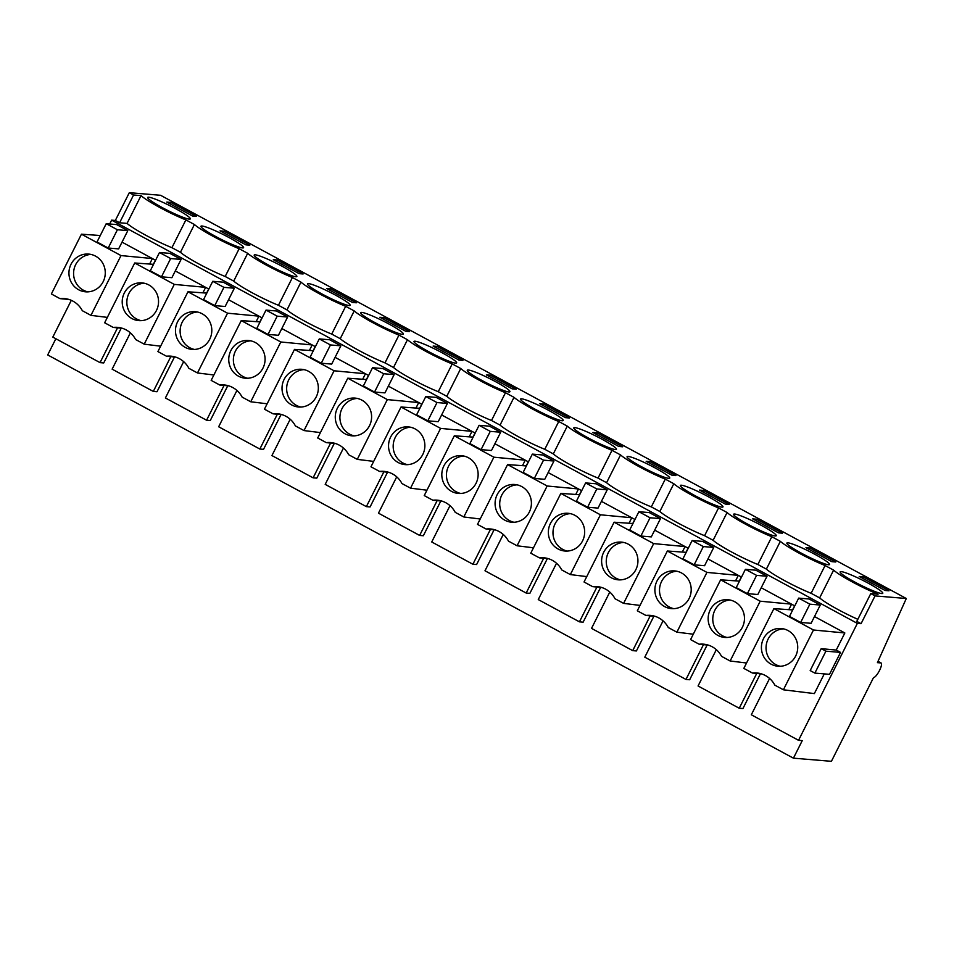 <?xml version="1.0" encoding="UTF-8"?>
<svg xmlns="http://www.w3.org/2000/svg" width="954" height="954" viewBox="0 0 954 954"><rect width="100%" height="100%" fill="white"/><g stroke="black" fill="none" stroke-linecap="round" stroke-linejoin="round"><path stroke-width="1.43" d="M878.002 661.313L881.126 663.006A8.228 2.147 118.4 0 1 879.314 670.853A8.228 2.147 118.4 0 1 873.542 677.555L831.411 761.316L793.43 758.168L802.254 740.626L798.546 740.316L751.323 714.784L769.592 678.473M794.61 605.814L792.547 609.928M760.421 673.798L742.939 708.548L739.231 708.25L698.066 685.986L716.323 649.674M741.353 577.003L739.278 581.117M707.152 644.999L689.67 679.749L685.974 679.439L644.797 657.175L663.054 620.863M688.084 548.204L686.009 552.318M653.884 616.189L636.413 650.95L632.705 650.64L591.528 628.376L609.785 592.064M634.815 519.405L632.752 523.519M600.626 587.39L583.144 622.151L579.436 621.841L538.259 599.577L556.528 563.265M581.546 490.606L579.483 494.721M547.357 558.591L529.875 593.34L526.167 593.042L484.99 570.778L503.259 534.467M528.277 461.808L526.214 465.91M494.089 529.792L476.606 564.541L472.898 564.243L431.733 541.979L449.99 505.668M475.02 432.997L472.945 437.111M440.82 500.981L423.337 535.743L419.641 535.433L378.464 513.169L396.721 476.857M421.751 404.198L419.677 408.312M387.562 472.182L370.08 506.944L366.372 506.634L325.195 484.37L343.452 448.058M368.482 375.399L366.419 379.513M334.294 443.383L316.811 478.145L313.103 477.835L271.926 455.571L290.195 419.259M315.214 346.6L313.151 350.714M281.025 414.585L263.542 449.334L259.834 449.036L218.657 426.772L236.926 390.46M261.945 317.789L259.882 321.903M227.756 385.786L210.274 420.535L206.577 420.225L165.4 397.961L183.657 361.649M208.687 288.99L206.613 293.105M174.487 356.975L157.005 391.736L153.308 391.426L112.131 369.162L130.388 332.851M155.419 260.192L153.344 264.306M121.23 328.176L103.747 362.937L100.039 362.627L52.816 337.096L71.311 300.331M793.43 758.168L47.7 354.948L55.857 338.73M881.126 663.006A8.228 2.147 118.4 0 0 880.888 662.935L877.418 662.648L906.3 598.504L160.57 195.284L129.303 192.684L115.339 220.457L111.63 220.159L857.36 623.379L861.068 623.677L875.033 595.904L906.3 598.504M798.546 740.316L857.36 623.379M208.843 289.074L175.286 270.936M262.1 317.873L228.555 299.735M315.369 346.684L281.824 328.546M368.638 375.482L335.092 357.345M421.906 404.281L388.361 386.143M475.175 433.08L441.619 414.942M528.433 461.891L494.887 443.741M581.702 490.69L548.156 472.552M634.97 519.489L601.425 501.351M688.239 548.288L654.694 530.15M741.508 577.087L707.951 558.949M794.765 605.897L761.22 587.759M792.738 609.94L773.909 608.604L813.476 629.998L844.85 632.967L814.489 616.558M844.85 632.967L836.241 650.068L840.546 652.393L829.515 674.323L814.871 673.107L810.184 670.579L821.215 648.648L836.241 650.068M824.268 673.894L814.358 693.594L783.401 689.79L774.815 685.139A23.743 22.777 -85.3 0 0 756.76 672.964A23.743 22.777 -85.3 0 0 752.432 673.035L761.507 673.894M109.698 223.999L111.63 220.159M117.545 327.83L100.039 362.627M155.574 260.275L122.029 242.137M756.737 673.441L739.231 708.25M703.468 644.642L685.974 679.439M650.211 615.843L632.705 650.64M596.942 587.044L579.436 621.841M543.673 558.245L526.167 593.042M490.404 529.434L472.898 564.243M437.135 500.635L419.641 535.433M383.878 471.836L366.372 506.634M330.609 443.038L313.103 477.835M277.34 414.227L259.834 449.036M224.071 385.428L206.577 420.225M170.802 356.629L153.308 391.426M194.413 224.512L185.887 219.909L171.923 247.682L180.449 252.285A32.925 3.601 26.7 0 0 225.18 276.481L239.156 248.708A32.925 3.601 26.7 0 1 194.413 224.512L180.449 252.285M766.384 569.109L780.348 541.335A32.925 3.601 26.7 0 0 825.091 565.519L833.617 570.134L819.641 597.908L811.115 593.293A32.925 3.601 26.7 0 1 766.384 569.109L757.846 564.494A32.925 3.601 26.7 0 1 713.115 540.298L704.589 535.695A32.925 3.601 26.7 0 1 659.846 511.499L651.32 506.896A32.925 3.601 26.7 0 1 606.577 482.7L598.051 478.085A32.925 3.601 26.7 0 1 553.308 453.901L544.782 449.286A32.925 3.601 26.7 0 1 500.051 425.102L491.513 420.487A32.925 3.601 26.7 0 1 446.782 396.292L438.256 391.689A32.925 3.601 26.7 0 1 393.513 367.493L384.987 362.878A32.925 3.601 26.7 0 1 340.244 338.694L331.718 334.079A32.925 3.601 26.7 0 1 286.975 309.895L278.449 305.28A32.925 3.601 26.7 0 1 233.718 281.084L247.682 253.311L239.156 248.708M247.682 253.311A32.925 3.601 26.7 0 0 292.425 277.507L300.951 282.122A32.925 3.601 26.7 0 0 345.682 306.306L354.22 310.921A32.925 3.601 26.7 0 0 398.951 335.104L407.477 339.719A32.925 3.601 26.7 0 0 452.22 363.915L460.746 368.518A32.925 3.601 26.7 0 0 505.489 392.714L514.015 397.329A32.925 3.601 26.7 0 0 558.758 421.513L567.284 426.128A32.925 3.601 26.7 0 0 612.015 450.312L620.553 454.927A32.925 3.601 26.7 0 0 665.284 479.123L673.81 483.726A32.925 3.601 26.7 0 0 718.553 507.922L727.079 512.525A32.925 3.601 26.7 0 0 771.822 536.72L780.348 541.335M833.617 570.134A32.925 3.601 26.7 0 0 878.062 594.211L870.775 593.603L856.799 621.376L861.068 623.677M875.033 595.904L870.775 593.603M133.572 194.998L119.596 222.771L127.073 223.391L141.037 195.618L133.572 194.998L129.303 192.684M141.037 195.618A32.925 3.601 26.7 0 0 185.887 219.909M863.167 576.812L859.232 576.49L885.097 590.466L889.033 590.8L863.167 576.812L862.452 578.231M699.437 490.082L725.29 504.07L729.238 504.392L703.372 490.404L699.437 490.082M752.694 518.881L778.559 532.869L782.495 533.191L756.629 519.214L752.694 518.881M770.546 530.734A23.874 2.612 26.7 0 0 747.65 518.642A23.874 2.612 26.7 0 0 733.602 514.266A23.874 2.612 26.7 0 0 739.314 519.25A23.874 2.612 26.7 0 0 762.21 531.342A23.874 2.612 26.7 0 0 776.258 535.719A23.874 2.612 26.7 0 0 770.546 530.734M809.898 548.013L805.963 547.679L831.828 561.667L835.764 562.001L809.898 548.013L809.195 549.432M823.815 559.533A23.874 2.612 26.7 0 0 800.919 547.441A23.874 2.612 26.7 0 0 786.871 543.064A23.874 2.612 26.7 0 0 792.583 548.049A23.874 2.612 26.7 0 0 815.479 560.141A23.874 2.612 26.7 0 0 829.527 564.518A23.874 2.612 26.7 0 0 823.815 559.533M646.168 461.283L672.033 475.259L675.969 475.593L650.103 461.605L646.168 461.283M717.277 501.935A23.874 2.612 26.7 0 0 694.381 489.831A23.874 2.612 26.7 0 0 680.345 485.467A23.874 2.612 26.7 0 0 686.057 490.439A23.874 2.612 26.7 0 0 708.941 502.543A23.874 2.612 26.7 0 0 722.989 506.908A23.874 2.612 26.7 0 0 717.277 501.935M622.7 446.794L596.834 432.806L592.899 432.484L618.764 446.46L622.7 446.794M526.25 404.043A23.874 2.612 26.7 0 0 549.146 416.135A23.874 2.612 26.7 0 0 563.194 420.511A23.874 2.612 26.7 0 0 557.482 415.527A23.874 2.612 26.7 0 0 534.586 403.435A23.874 2.612 26.7 0 0 520.538 399.058A23.874 2.612 26.7 0 0 526.25 404.043M543.565 404.007L539.63 403.673L565.495 417.661L569.431 417.983L543.565 404.007L542.862 405.426M299.162 273.655L303.098 273.977L277.232 260.001L273.297 259.667L299.162 273.655M610.739 444.325A23.874 2.612 26.7 0 0 587.855 432.234A23.874 2.612 26.7 0 0 573.807 427.857A23.874 2.612 26.7 0 0 579.519 432.842A23.874 2.612 26.7 0 0 602.415 444.934A23.874 2.612 26.7 0 0 616.451 449.31A23.874 2.612 26.7 0 0 610.739 444.325M433.104 346.075L458.969 360.063L462.905 360.385L437.039 346.397L433.104 346.075M504.213 386.728A23.874 2.612 26.7 0 0 481.317 374.624A23.874 2.612 26.7 0 0 467.281 370.259A23.874 2.612 26.7 0 0 472.981 375.232A23.874 2.612 26.7 0 0 495.877 387.336A23.874 2.612 26.7 0 0 509.925 391.7A23.874 2.612 26.7 0 0 504.213 386.728M486.361 374.874L512.226 388.862L516.162 389.184L490.308 375.196L486.361 374.874M419.724 346.433A23.874 2.612 26.7 0 0 442.608 358.525A23.874 2.612 26.7 0 0 456.656 362.902A23.874 2.612 26.7 0 0 450.944 357.929A23.874 2.612 26.7 0 0 428.048 345.825A23.874 2.612 26.7 0 0 414.012 341.46A23.874 2.612 26.7 0 0 419.724 346.433M220.028 230.868L245.893 244.856L249.829 245.178L223.975 231.19L220.028 230.868M397.675 329.118A23.874 2.612 26.7 0 0 374.779 317.026A23.874 2.612 26.7 0 0 360.743 312.65A23.874 2.612 26.7 0 0 366.455 317.634A23.874 2.612 26.7 0 0 389.351 329.726A23.874 2.612 26.7 0 0 403.387 334.103A23.874 2.612 26.7 0 0 397.675 329.118M383.77 317.599L379.835 317.277L405.7 331.253L409.636 331.587L383.77 317.599L383.055 319.018M344.418 300.319A23.874 2.612 26.7 0 0 321.522 288.227A23.874 2.612 26.7 0 0 307.474 283.851A23.874 2.612 26.7 0 0 313.186 288.835A23.874 2.612 26.7 0 0 336.082 300.927A23.874 2.612 26.7 0 0 350.118 305.304A23.874 2.612 26.7 0 0 344.418 300.319M356.367 302.788L330.501 288.8L326.566 288.466L352.431 302.454L356.367 302.788M206.648 231.226A23.874 2.612 26.7 0 0 229.544 243.33A23.874 2.612 26.7 0 0 243.592 247.694A23.874 2.612 26.7 0 0 237.88 242.721A23.874 2.612 26.7 0 0 214.984 230.618A23.874 2.612 26.7 0 0 200.948 226.253A23.874 2.612 26.7 0 0 206.648 231.226M291.149 271.52A23.874 2.612 26.7 0 0 268.253 259.428A23.874 2.612 26.7 0 0 254.205 255.052A23.874 2.612 26.7 0 0 259.917 260.037A23.874 2.612 26.7 0 0 282.813 272.128A23.874 2.612 26.7 0 0 296.861 276.505A23.874 2.612 26.7 0 0 291.149 271.52M170.706 202.391L166.771 202.069L192.636 216.057L196.572 216.379L170.706 202.391L169.991 203.81M184.611 213.911A23.874 2.612 26.7 0 0 161.715 201.819A23.874 2.612 26.7 0 0 147.679 197.442A23.874 2.612 26.7 0 0 153.391 202.427A23.874 2.612 26.7 0 0 176.287 214.519A23.874 2.612 26.7 0 0 190.323 218.895A23.874 2.612 26.7 0 0 184.611 213.911M845.852 576.848A23.874 2.612 26.7 0 0 868.748 588.94A23.874 2.612 26.7 0 0 882.784 593.316A23.874 2.612 26.7 0 0 877.072 588.332A23.874 2.612 26.7 0 0 854.188 576.24A23.874 2.612 26.7 0 0 840.14 571.863A23.874 2.612 26.7 0 0 845.852 576.848M664.008 473.124A23.874 2.612 26.7 0 0 641.112 461.032A23.874 2.612 26.7 0 0 627.076 456.656A23.874 2.612 26.7 0 0 632.788 461.641A23.874 2.612 26.7 0 0 655.684 473.733A23.874 2.612 26.7 0 0 669.72 478.109A23.874 2.612 26.7 0 0 664.008 473.124M819.641 597.908A32.925 3.601 26.7 0 0 857.837 619.325M233.718 281.084L225.18 276.481M127.073 223.391A32.925 3.601 26.7 0 0 171.923 247.682M119.596 222.771L115.339 220.457M153.534 264.318L134.705 262.994L174.272 284.387L205.647 287.357L202.892 292.842M161.476 276.827L171.899 277.686L181.081 259.416L169.895 253.37L159.485 252.512L150.291 270.781L161.476 276.827L170.659 258.558L181.081 259.416M206.803 293.116L187.974 291.793L227.541 313.186L258.916 316.156L256.149 321.641M214.745 305.626L225.156 306.496L234.35 288.215L223.164 282.169L212.742 281.311L203.56 299.58L214.745 305.626L223.928 287.357L234.35 288.215M260.072 321.915L241.243 320.592L280.81 341.985L312.185 344.954L309.418 350.452M268.002 334.425L278.425 335.295L287.619 317.026L276.433 310.968L266.011 310.11L256.817 328.379L268.002 334.425L277.197 316.156L287.619 317.026M313.341 350.726L294.512 349.391L334.079 370.784L365.454 373.753L362.687 379.251M321.271 363.236L331.694 364.094L340.888 345.825L329.702 339.779L319.28 338.908L310.086 357.178L321.271 363.236L330.466 344.954L340.888 345.825M366.61 379.525L347.781 378.201L387.336 399.595L418.711 402.564L415.956 408.05M374.54 392.034L384.963 392.893L394.145 374.624L382.971 368.578L372.549 367.707L363.355 385.988L374.54 392.034L383.735 373.765L394.145 374.624M419.867 408.324L401.038 407L440.605 428.394L471.98 431.363L469.225 436.849M427.809 420.833L438.232 421.692L447.414 403.423L436.228 397.377L425.806 396.518L416.624 414.787L427.809 420.833L436.992 402.564L447.414 403.423M473.136 437.123L454.307 435.799L493.874 457.193L525.249 460.162L522.482 465.647M481.078 449.632L491.489 450.503L500.683 432.222L489.497 426.176L479.075 425.317L469.893 443.586L481.078 449.632L490.261 431.363L500.683 432.222M526.405 465.934L507.576 464.598L547.143 485.991L578.518 488.961L575.751 494.458M534.335 478.431L544.758 479.302L553.952 461.032L542.766 454.986L532.344 454.116L523.15 472.385L534.335 478.431L543.53 460.162L553.952 461.032M579.674 494.732L560.845 493.397L600.412 514.79L631.786 517.76L629.02 523.257M587.604 507.242L598.027 508.1L607.221 489.831L596.035 483.785L585.613 482.915L576.419 501.196L587.604 507.242L596.799 488.961L607.221 489.831M632.931 523.531L614.114 522.208L653.669 543.601L685.044 546.57L682.289 552.056M640.873 536.041L651.296 536.899L660.478 518.63L649.304 512.584L638.882 511.726L629.688 529.995L640.873 536.041L650.068 517.772L660.478 518.63M686.2 552.33L667.371 551.007L706.938 572.4L738.313 575.369L735.558 580.855M694.142 564.84L704.565 565.71L713.747 547.429L702.561 541.383L692.139 540.524L682.957 558.794L694.142 564.84L703.325 546.57L713.747 547.429M739.469 581.129L720.64 579.805L760.207 601.199L791.581 604.168L788.815 609.654M747.399 593.638L757.822 594.509L767.016 576.24L755.83 570.182L745.408 569.323L736.226 587.592L747.399 593.638L756.594 575.369L767.016 576.24M800.668 622.449L811.091 623.308L820.285 605.039L809.099 598.993L798.677 598.122L789.483 616.391L800.668 622.449L809.863 604.168L820.285 605.039M813.476 629.998L783.401 689.79M821.215 648.648L825.902 651.188L840.546 652.393M825.902 651.188L814.871 673.107M752.432 673.035L743.834 668.396L773.909 608.604M149.623 264.043L152.378 258.546L121.003 255.577L90.94 315.369L107.349 317.384M90.94 315.369L82.342 310.718A23.743 22.777 -85.3 0 0 64.3 298.554A23.743 22.777 -85.3 0 0 59.971 298.626L69.034 299.473M59.971 298.626L51.373 293.975L81.448 234.183L100.277 235.519M121.003 255.577L81.448 234.183M108.207 248.028L118.63 248.887L127.824 230.618L116.638 224.572L106.216 223.701L97.022 241.982L108.207 248.028L117.402 229.747L127.824 230.618M760.207 601.199L730.132 660.991L746.553 663.006M720.64 579.805L690.577 639.597L699.163 644.236L708.238 645.095M706.938 572.4L676.875 632.18L693.284 634.207M667.371 551.007L637.308 610.787L645.894 615.437L654.969 616.296M653.669 543.601L623.606 603.381L640.015 605.408M614.114 522.208L584.039 581.988L592.637 586.638L601.7 587.497M600.412 514.79L570.337 574.582L586.746 576.598M560.845 493.397L530.77 553.189L539.368 557.84L548.431 558.686M547.143 485.991L517.068 545.783L533.477 547.799M507.576 464.598L477.501 524.39L486.099 529.029L495.174 529.887M493.874 457.193L463.799 516.973L480.22 519M454.307 435.799L424.244 495.579L432.83 500.23L441.905 501.088M440.605 428.394L410.542 488.174L426.951 490.201M401.038 407L370.975 466.78L379.561 471.431L388.636 472.29M387.336 399.595L357.273 459.375L373.682 461.39M347.781 378.201L317.706 437.981L326.304 442.632L335.367 443.491M334.079 370.784L304.004 430.576L320.413 432.591M294.512 349.391L264.437 409.183L273.035 413.821L282.098 414.68M280.81 341.985L250.735 401.777L267.144 403.792M241.243 320.592L211.168 380.384L219.766 385.022L228.841 385.881M227.541 313.186L197.478 372.966L213.887 374.994M187.974 291.793L157.911 351.573L166.497 356.224L175.572 357.082M174.272 284.387L144.209 344.167L160.618 346.195M134.705 262.994L104.642 322.774L113.24 327.425L122.303 328.283M278.449 305.28L292.425 277.507M286.975 309.895L300.951 282.122M331.718 334.079L345.682 306.306M340.244 338.694L354.22 310.921M384.987 362.878L398.951 335.104M393.513 367.493L407.477 339.719M438.256 391.689L452.22 363.915M446.782 396.292L460.746 368.518M491.513 420.487L505.489 392.714M500.051 425.102L514.015 397.329M544.782 449.286L558.758 421.513M553.308 453.901L567.284 426.128M598.051 478.085L612.015 450.312M606.577 482.7L620.553 454.927M651.32 506.896L665.284 479.123M659.846 511.499L673.81 483.726M704.589 535.695L718.553 507.922M713.115 540.298L727.079 512.525M757.846 564.494L771.822 536.72M811.115 593.293L825.091 565.519M703.372 490.404L702.657 491.823M756.629 519.214L755.926 520.622M650.103 461.605L649.388 463.024M596.834 432.806L596.119 434.225M277.232 260.001L276.529 261.408M437.039 346.397L436.324 347.816M490.308 375.196L489.593 376.615M223.975 231.19L223.26 232.609M330.501 288.8L329.786 290.219M144.209 344.167L135.611 339.517A23.743 22.777 -85.3 0 0 117.557 327.353A23.743 22.777 -85.3 0 0 113.24 327.425M140.667 320.675A18.925 18.162 -85.3 0 0 158.531 302.287A18.925 18.162 -85.3 0 0 141.943 282.885A18.925 18.162 -85.3 0 0 140.083 282.837A18.925 18.162 -85.3 0 0 122.219 301.214A18.925 18.162 -85.3 0 0 138.819 320.616A18.925 18.162 -85.3 0 0 140.667 320.675M170.659 258.558L159.485 252.512M197.478 372.966L188.88 368.327A23.743 22.777 -85.3 0 0 170.826 356.152A23.743 22.777 -85.3 0 0 166.497 356.224M193.936 349.474A18.925 18.162 -85.3 0 0 211.8 331.086A18.925 18.162 -85.3 0 0 195.212 311.684A18.925 18.162 -85.3 0 0 193.352 311.636A18.925 18.162 -85.3 0 0 175.488 330.012A18.925 18.162 -85.3 0 0 192.076 349.414A18.925 18.162 -85.3 0 0 193.936 349.474M223.928 287.357L212.742 281.311M250.735 401.777L242.149 397.126A23.743 22.777 -85.3 0 0 224.095 384.951A23.743 22.777 -85.3 0 0 219.766 385.022M247.193 378.273A18.925 18.162 -85.3 0 0 265.069 359.897A18.925 18.162 -85.3 0 0 248.469 340.495A18.925 18.162 -85.3 0 0 246.621 340.435A18.925 18.162 -85.3 0 0 228.757 358.823A18.925 18.162 -85.3 0 0 245.345 378.225A18.925 18.162 -85.3 0 0 247.193 378.273M277.197 316.156L266.011 310.11M304.004 430.576L295.406 425.925A23.743 22.777 -85.3 0 0 277.364 413.75A23.743 22.777 -85.3 0 0 273.035 413.821M300.462 407.072A18.925 18.162 -85.3 0 0 318.326 388.695A18.925 18.162 -85.3 0 0 301.738 369.293A18.925 18.162 -85.3 0 0 299.89 369.234A18.925 18.162 -85.3 0 0 282.026 387.622A18.925 18.162 -85.3 0 0 298.614 407.024A18.925 18.162 -85.3 0 0 300.462 407.072M330.466 344.954L319.28 338.908M357.273 459.375L348.675 454.724A23.743 22.777 -85.3 0 0 330.633 442.561A23.743 22.777 -85.3 0 0 326.304 442.632M353.731 435.883A18.925 18.162 -85.3 0 0 371.595 417.494A18.925 18.162 -85.3 0 0 355.007 398.092A18.925 18.162 -85.3 0 0 353.159 398.033A18.925 18.162 -85.3 0 0 335.283 416.421A18.925 18.162 -85.3 0 0 351.883 435.823A18.925 18.162 -85.3 0 0 353.731 435.883M383.735 373.765L372.549 367.707M410.542 488.174L401.944 483.535A23.743 22.777 -85.3 0 0 383.89 471.359A23.743 22.777 -85.3 0 0 379.561 471.431M407 464.681A18.925 18.162 -85.3 0 0 424.864 446.293A18.925 18.162 -85.3 0 0 408.276 426.891A18.925 18.162 -85.3 0 0 406.416 426.843A18.925 18.162 -85.3 0 0 388.552 445.22A18.925 18.162 -85.3 0 0 405.14 464.622A18.925 18.162 -85.3 0 0 407 464.681M436.992 402.564L425.806 396.518M463.799 516.973L455.213 512.334A23.743 22.777 -85.3 0 0 437.159 500.158A23.743 22.777 -85.3 0 0 432.83 500.23M460.269 493.48A18.925 18.162 -85.3 0 0 478.133 475.092A18.925 18.162 -85.3 0 0 461.533 455.702A18.925 18.162 -85.3 0 0 459.685 455.642A18.925 18.162 -85.3 0 0 441.821 474.031A18.925 18.162 -85.3 0 0 458.409 493.433A18.925 18.162 -85.3 0 0 460.269 493.48M490.261 431.363L479.075 425.317M517.068 545.783L508.482 541.133A23.743 22.777 -85.3 0 0 490.428 528.957A23.743 22.777 -85.3 0 0 486.099 529.029M513.526 522.279A18.925 18.162 -85.3 0 0 531.402 503.903A18.925 18.162 -85.3 0 0 514.802 484.501A18.925 18.162 -85.3 0 0 512.954 484.441A18.925 18.162 -85.3 0 0 495.09 502.83A18.925 18.162 -85.3 0 0 511.678 522.232A18.925 18.162 -85.3 0 0 513.526 522.279M543.53 460.162L532.344 454.116M570.337 574.582L561.739 569.932A23.743 22.777 -85.3 0 0 543.697 557.768A23.743 22.777 -85.3 0 0 539.368 557.84M566.795 551.09A18.925 18.162 -85.3 0 0 584.659 532.702A18.925 18.162 -85.3 0 0 568.071 513.3A18.925 18.162 -85.3 0 0 566.223 513.24A18.925 18.162 -85.3 0 0 548.359 531.628A18.925 18.162 -85.3 0 0 564.947 551.03A18.925 18.162 -85.3 0 0 566.795 551.09M596.799 488.961L585.613 482.915M623.606 603.381L615.008 598.73A23.743 22.777 -85.3 0 0 596.966 586.567A23.743 22.777 -85.3 0 0 592.637 586.638M620.064 579.889A18.925 18.162 -85.3 0 0 637.928 561.501A18.925 18.162 -85.3 0 0 621.34 542.099A18.925 18.162 -85.3 0 0 619.492 542.051A18.925 18.162 -85.3 0 0 601.616 560.427A18.925 18.162 -85.3 0 0 618.216 579.829A18.925 18.162 -85.3 0 0 620.064 579.889M650.068 517.772L638.882 511.726M676.875 632.18L668.277 627.541A23.743 22.777 -85.3 0 0 650.223 615.366A23.743 22.777 -85.3 0 0 645.894 615.437M673.333 608.688A18.925 18.162 -85.3 0 0 691.197 590.299A18.925 18.162 -85.3 0 0 674.609 570.897A18.925 18.162 -85.3 0 0 672.749 570.85A18.925 18.162 -85.3 0 0 654.885 589.226A18.925 18.162 -85.3 0 0 671.473 608.628A18.925 18.162 -85.3 0 0 673.333 608.688M703.325 546.57L692.139 540.524M730.132 660.991L721.546 656.34A23.743 22.777 -85.3 0 0 703.492 644.165A23.743 22.777 -85.3 0 0 699.163 644.236M726.602 637.487A18.925 18.162 -85.3 0 0 744.466 619.11A18.925 18.162 -85.3 0 0 727.866 599.708A18.925 18.162 -85.3 0 0 726.018 599.649A18.925 18.162 -85.3 0 0 708.154 618.037A18.925 18.162 -85.3 0 0 724.742 637.439A18.925 18.162 -85.3 0 0 726.602 637.487M756.594 575.369L745.408 569.323M779.859 666.286A18.925 18.162 -85.3 0 0 797.723 647.909A18.925 18.162 -85.3 0 0 781.135 628.507A18.925 18.162 -85.3 0 0 779.287 628.447A18.925 18.162 -85.3 0 0 761.423 646.836A18.925 18.162 -85.3 0 0 778.011 666.238A18.925 18.162 -85.3 0 0 779.859 666.286M809.863 604.168L798.677 598.122M87.398 291.876A18.925 18.162 -85.3 0 0 105.262 273.488A18.925 18.162 -85.3 0 0 88.674 254.086A18.925 18.162 -85.3 0 0 86.826 254.026A18.925 18.162 -85.3 0 0 68.95 272.415A18.925 18.162 -85.3 0 0 85.55 291.817A18.925 18.162 -85.3 0 0 87.398 291.876M117.402 229.747L106.216 223.701M144.245 283.231A18.925 18.162 -85.3 0 0 126.906 300.641A18.925 18.162 -85.3 0 0 141.144 320.651M197.514 312.03A18.925 18.162 -85.3 0 0 180.175 329.44A18.925 18.162 -85.3 0 0 194.413 349.45M250.771 340.84A18.925 18.162 -85.3 0 0 233.444 358.239A18.925 18.162 -85.3 0 0 247.67 378.261M304.04 369.639A18.925 18.162 -85.3 0 0 286.713 387.038A18.925 18.162 -85.3 0 0 300.939 407.06M357.309 398.438A18.925 18.162 -85.3 0 0 339.982 415.837A18.925 18.162 -85.3 0 0 354.208 435.859M410.578 427.237A18.925 18.162 -85.3 0 0 393.239 444.647A18.925 18.162 -85.3 0 0 407.477 464.658M463.847 456.048A18.925 18.162 -85.3 0 0 446.508 473.446A18.925 18.162 -85.3 0 0 460.746 493.468M517.104 484.847A18.925 18.162 -85.3 0 0 499.777 502.245A18.925 18.162 -85.3 0 0 514.003 522.267M570.373 513.646A18.925 18.162 -85.3 0 0 553.046 531.044A18.925 18.162 -85.3 0 0 567.272 551.066M623.642 542.444A18.925 18.162 -85.3 0 0 606.315 559.855A18.925 18.162 -85.3 0 0 620.541 579.865M676.911 571.243A18.925 18.162 -85.3 0 0 659.572 588.654A18.925 18.162 -85.3 0 0 673.81 608.664M730.18 600.054A18.925 18.162 -85.3 0 0 712.841 617.453A18.925 18.162 -85.3 0 0 727.067 637.475M783.437 628.853A18.925 18.162 -85.3 0 0 766.11 646.252A18.925 18.162 -85.3 0 0 780.336 666.274M90.976 254.432A18.925 18.162 -85.3 0 0 73.649 271.83A18.925 18.162 -85.3 0 0 87.875 291.852M877.99 661.361L880.888 662.935"/></g></svg>
